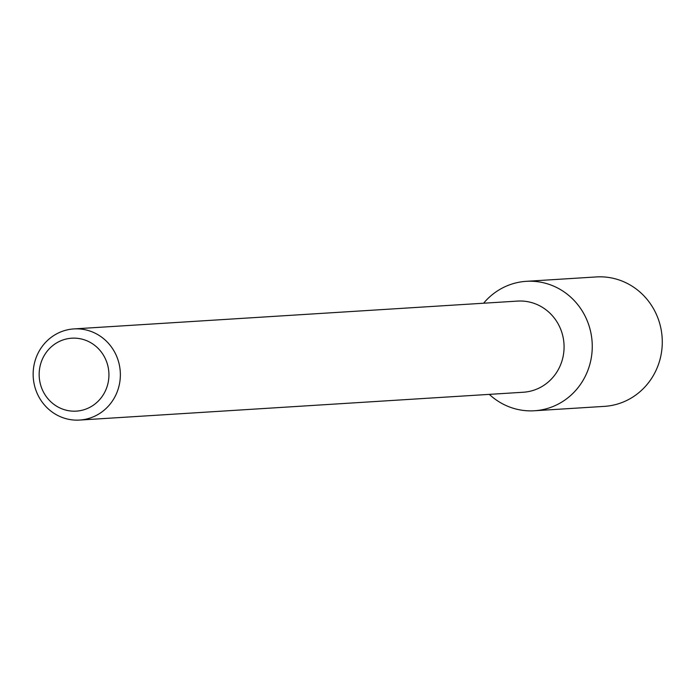 <?xml version="1.0" encoding="UTF-8"?>
<svg xmlns="http://www.w3.org/2000/svg" width="697" height="697" viewBox="0 0 697 697"><rect width="100%" height="100%" fill="white"/><g stroke="black" fill="none" stroke-linecap="round" stroke-linejoin="round"><path stroke-width="1.05" d="M526.279 281.327A64.847 61.911 86.4 0 0 500.925 288.811A64.847 61.911 86.4 0 0 483.605 303.221A64.847 61.911 86.4 0 1 500.925 288.811A64.847 61.911 86.4 0 1 581.01 309.093A64.847 61.911 86.4 0 1 571.61 394.624A64.847 61.911 86.4 0 1 489.32 394.371A64.847 61.911 86.4 0 0 534.39 410.76L604.421 406.368A64.847 61.911 86.4 0 0 662.15 337.775A64.847 61.911 86.4 0 0 596.301 276.936L526.279 281.327A64.847 61.911 86.4 0 1 592.128 342.166A64.847 61.911 86.4 0 1 534.39 410.76M73.899 328.914L517.618 301.087A45.662 43.597 86.4 0 1 563.986 343.935A45.662 43.597 86.4 0 1 523.334 392.237L79.615 420.064A45.662 43.597 86.4 0 1 34.85 386.87A45.662 43.597 86.4 0 1 56.048 334.185A45.662 43.597 86.4 0 1 73.899 328.914A45.662 43.597 86.4 0 1 120.267 371.762A45.662 43.597 86.4 0 1 79.615 420.064M57.476 342.419A36.532 34.876 86.4 0 1 108.915 375.918A36.532 34.876 86.4 0 1 55.743 405.645A36.532 34.876 86.4 0 1 57.476 342.419"/></g></svg>
